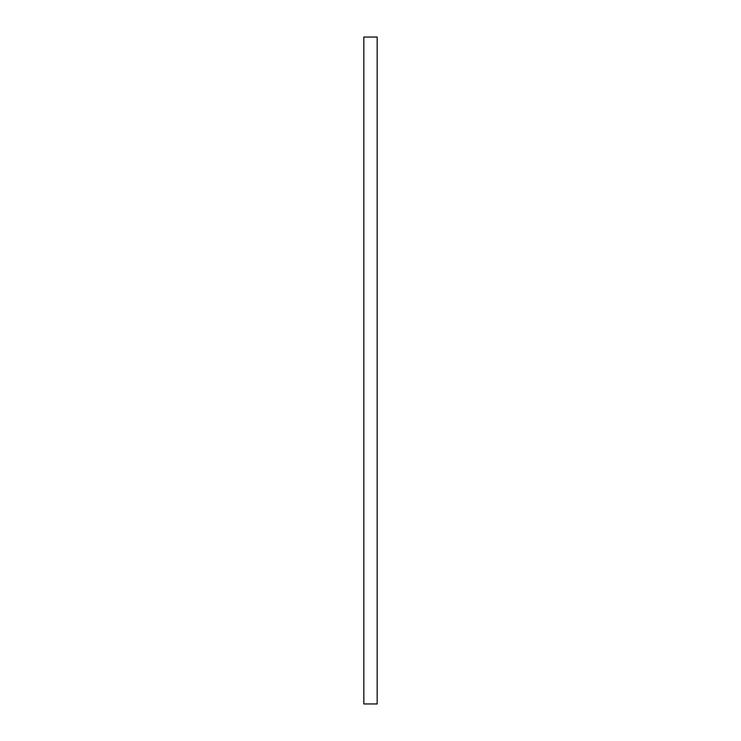 <?xml version="1.0" encoding="UTF-8"?>
<svg xmlns="http://www.w3.org/2000/svg" width="741" height="741" viewBox="0 0 741 741"><rect width="100%" height="100%" fill="white"/><g stroke="black" fill="none" stroke-linecap="round" stroke-linejoin="round"><path stroke-width="1.11" d="M363.831 703.95L363.831 37.05L377.169 37.05L377.169 703.95L363.831 703.95"/></g></svg>
